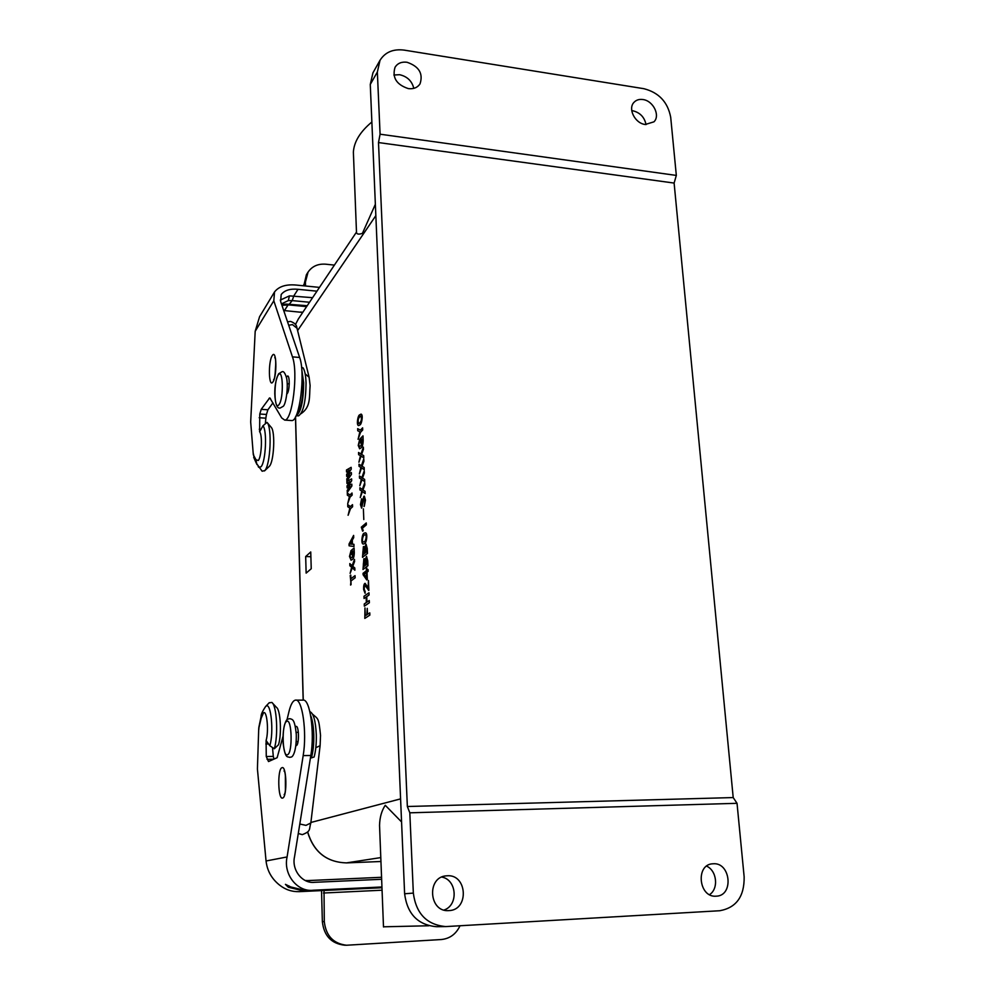 <?xml version="1.0" encoding="UTF-8"?>
<svg xmlns="http://www.w3.org/2000/svg" width="995" height="995" viewBox="0 0 995 995"><rect width="100%" height="100%" fill="white"/><g stroke="black" fill="none" stroke-linecap="round" stroke-linejoin="round"><path stroke-width="1.49" d="M356.484 232.158L356.508 232.681C357.018 234.31 358.996 234.534 362.429 233.352L375.364 204.273M379.841 833.101L379.543 825.464C379.729 817.417 381.632 810.689 385.264 805.291L401.57 821.945M306.137 573.12L305.676 556.528L310.738 551.964L311.236 568.73L306.137 573.12M364.978 607.908L365.277 615.818L366.906 614.736L367.23 608.355L367.453 614.363L369.767 612.87L369.854 615.109L364.804 618.405L364.978 607.908L365.327 615.781M367.23 608.355L367.503 614.338M369.717 612.87L369.804 615.109L364.804 618.405M368.946 592.759L369.021 594.985L366.682 596.627L366.894 602.137L369.244 600.52L369.332 602.746L364.344 606.166L364.257 603.953L366.347 602.51L366.135 597.025L364.058 598.48L363.971 596.279L368.996 592.759L369.083 594.985L366.745 596.639L366.956 602.099M369.244 600.52L369.381 602.746L364.344 606.166M366.135 597.062L364.058 598.48M368.747 590.346L365.003 585.383C363.884 587.547 363.921 589.562 365.115 591.428L365.103 593.306L363.623 589.45C363.486 585.931 363.946 583.891 365.016 583.331L368.175 587.846L368.436 580.52L368.573 590.383M365.09 585.383L365.065 585.383C363.934 587.547 363.971 589.562 365.177 591.428M365.09 583.331L368.175 587.734M366.819 568.083L366.906 570.384L368.063 569.55L368.138 571.379L367.031 572.212L367.317 579.6L366.769 579.961L363.1 574.737L363.051 573.307L366.409 570.757L366.322 568.468L366.956 570.346M366.583 556.379L367.951 565.682L363.013 569.463L363.847 558.804L365.041 560.421L366.483 556.379L367.764 560.894M364.269 558.643L365.053 560.173M366.123 544.19L367.478 553.431L362.503 557.324L363.386 546.678L364.568 548.257L366.036 544.19L367.292 548.668M363.809 546.504L364.58 548.021M365.414 532.835C368.15 532.897 366.309 544.526 364.232 543.693L363.274 544.054M366.21 522.947L366.284 524.85L362.342 528.221L363.225 530.708L362.628 531.168L361.309 527.163L366.272 522.96L366.347 524.85L362.391 528.221L363.225 530.708M363.386 508.843L363.797 519.539M364.307 496.107L365.476 500.087L364.257 506.318L364.879 500.572L363.934 498.433L361.583 508.134M363.934 498.433L361.608 508.134L360.451 504.589L361.658 498.769L361.583 505.995L363.797 496.331L365.476 500.087M360.252 497.575L361.807 491.045L359.954 489.988L359.879 487.761L362.304 489.515L364.742 482.737L362.964 490.013L365.078 491.331L365.165 493.582L362.379 491.567L360.252 497.575L362.429 491.592M359.879 487.761L362.317 489.49M359.804 485.734L361.347 479.18L359.518 478.172L359.431 475.958L361.844 477.65L364.282 470.822L362.503 478.122L364.618 479.379L364.705 481.617L361.931 479.677L359.804 485.734L361.969 479.714M359.431 475.958L361.857 477.612M358.984 464.205L361.396 465.822L363.772 458.956L363.909 461.183L362.056 466.282L364.158 467.488L364.245 469.715L361.471 467.849L359.357 473.931L360.899 467.364L359.071 466.406L358.984 464.205L361.409 465.797M361.521 467.874L359.406 473.943M358.909 462.19L360.451 455.586L358.623 454.69L358.548 452.489L360.961 454.019L363.374 447.141L361.595 454.491L363.697 455.635L363.784 457.849L361.023 456.058L358.909 462.19L361.073 456.096M362.939 435.86L363.125 440.549C362.951 444.491 362.255 446.942 361.011 447.887L359.655 448.757L358.225 445.437L359.742 439.205L358.747 444.889L359.556 446.643L360.862 445.735L362.578 440.822L361.906 439.056L361.073 439.715L360.65 443.111L360.464 438.447L362.988 435.86L363.175 440.549C363.013 444.491 362.304 446.942 361.061 447.887L359.543 448.757M359.742 439.205L358.797 444.889L359.481 446.655M361.906 439.056L360.65 443.111M357.69 428.671L360.426 430.138L362.628 427.862L362.702 429.964L360.551 432.253L358.101 439.28L359.867 431.78L357.727 430.748L357.69 428.671M361.11 414.131C363.511 414.691 361.521 425.213 359.705 425.002L358.586 425.586M350.737 575.11L350.862 578.816L355.028 575.632L355.103 577.784L350.949 580.956L351.073 584.662L350.215 575.508L350.787 575.11L350.924 578.779M355.028 575.632L355.165 577.784L350.999 580.956L350.563 585.048M350.14 573.381L351.645 567.162L349.879 565.807L349.792 563.593L352.13 565.732L354.494 559.414L352.765 566.317L354.805 567.971L354.879 570.222L352.205 567.772L350.14 573.381L352.242 567.809M349.792 563.593L352.143 565.695M353.076 550.981L351.844 554.725L351.683 550.024L354.083 548.034L354.307 552.772C354.145 556.665 353.449 558.941 352.242 559.588L350.986 560.148M354.083 548.034L354.257 552.772C354.083 556.665 353.399 558.941 352.193 559.588L351.086 560.135L349.494 556.466L351.024 550.608L350.053 556.043L350.887 558.008M350.974 550.608L350.004 556.043L350.949 558.008L352.056 557.411L353.722 552.909L352.989 550.981L352.267 551.441L351.844 554.725M353.623 535.422L353.698 537.636L352.305 540.148L352.441 544.203L353.934 544.29L354.021 546.504L349.108 545.82L349.046 543.991L353.623 535.422M347.752 504.664L350.389 506.567L352.504 504.676L352.578 506.778L350.489 508.681L348.126 515.248L349.842 508.109L347.777 506.741L347.752 504.664M347.292 493.122L349.942 494.975L352.019 493.01L352.155 495.1L350.078 497.065L347.715 503.669L349.419 496.505L347.367 495.187L347.292 493.122L349.966 494.95M350.053 486.48L347.155 487.911L347.031 485.933L349.892 481.754L346.944 483.421L346.869 481.443L351.621 478.894L351.683 480.709L348.312 485.821M351.558 478.894L351.633 480.709L348.262 485.846L351.807 484.155L351.869 485.97L347.317 492.401L347.193 490.423L350.066 486.63L347.155 487.911M349.879 481.605L346.944 483.421M351.148 467.327L351.21 469.13L347.852 474.354L351.334 472.563L351.446 474.379L346.907 480.908L346.782 478.943L349.643 474.901L346.695 476.431L346.621 474.466L349.469 470.038L346.534 471.966L346.471 470.001L351.148 467.327L351.26 469.142L347.902 474.329M349.643 474.926L346.695 476.431M349.469 470.075L346.534 471.966M364.182 543.693L363.386 544.041C360.576 544.34 362.155 532.437 364.394 533.221L365.264 532.835C368.075 532.462 366.334 544.551 364.182 543.693M359.655 425.002L358.685 425.586C356.123 425.686 357.852 414.604 359.867 414.778L360.911 414.144C363.461 414.007 361.583 425.263 359.655 425.002M305.676 556.528L310.888 556.702M297.978 415.835L298.562 415.873C303.313 412.49 305.813 401.545 306.062 383.025C305.776 375.364 304.744 370.277 302.977 367.752L301.584 367.541M296.087 415.723L296.224 415.711C300.95 412.328 303.438 401.371 303.686 382.851L301.796 369.854M302.032 374.207L303.077 383.647C302.99 398.585 301.037 408.36 297.207 412.987M311.497 721.35L313.126 734.944L311.373 757.904L314.134 756.971C315.776 750.815 316.497 743.352 316.298 734.608C315.602 720.803 313.462 713.154 309.88 711.649M311.373 757.904C313.176 751.685 313.985 743.924 313.798 734.633C313.5 726.313 312.455 719.92 310.651 715.442M296.162 732.382L298.363 732.357M296.261 741.661L298.052 741.648M295.888 745.665L296.336 745.616C299.308 744.757 299.06 725.616 296.1 726.387L295.428 726.835M272.518 747.556L273.289 756.411L266.262 756.511L266.088 740.504L269.819 745.715L274.297 748.762C278.438 735.74 276.797 705.393 271.871 702.445L269.11 702.843M274.048 759.086L273.289 756.411M381.645 879.281L314.743 882.304C302.517 883.983 291.398 870.103 294.557 856.645L310.826 755.491C314.905 732.221 309.868 698.192 302.953 700.132L295.863 700.132M381.956 887.329L306.933 890.873L290.764 886.955L285.441 884.356L288.326 887.241L304.395 891.134L299.408 891.644L324.022 890.475L324.295 921.569C325.9 935.76 333.313 943.658 346.534 945.238L441.345 939.529C449.864 938.646 456.083 934.069 460.013 925.785M286.983 719.87L288.985 711.562C290.764 704.361 292.928 700.555 295.465 700.132C302.269 698.192 307.194 732.283 303.176 755.603L287.095 856.944C283.028 874.468 297.567 892.415 313.413 890.214L381.943 886.98M266.088 740.504C268.973 731.263 266.946 709.97 263.501 712.818L261.2 718.129L258.725 728.576L257.419 768.973L266.051 860.986C267.195 870.812 271.697 878.846 279.558 885.077C285.428 889.717 292.045 891.906 299.408 891.644M282.978 736.524L277.132 757.705L268.513 761.548L266.262 756.511M258.887 729.223L258.887 727.171M381.956 887.465L304.433 890.886M272.53 703.142L276.498 707.395C280.528 709.858 281.871 734.248 278.5 744.757L274.297 748.762M346.534 945.238L344.481 945.188C331.323 943.608 323.947 935.76 322.355 921.619L321.534 890.637M706.624 866.147C716.947 870.662 718.85 888.771 709.534 894.642M631.738 110.632L632.77 110.756C640.071 112.572 644.486 117.174 646.029 124.586M716.176 896.172C733.999 895.935 730.765 862.168 713.204 863.772L712.731 863.797C695.306 864.394 698.627 897.764 716.077 896.184L716.176 896.172M645.233 124.499L653.939 121.838C660.543 115.582 653.193 100.706 642.932 99.537C639.238 99.015 636.253 99.96 634.002 102.336C627.596 108.679 635.046 123.417 645.233 124.499M370.277 84.451L372.938 72.834L380.028 60.272C385.177 52.126 393.236 48.743 404.206 50.123L643.877 88.692C658.877 92.56 667.819 102.099 670.705 117.323L676.326 175.418L380.078 134.201L377.354 72.026L370.277 84.451L404.617 893.771L413.335 893.1L409.816 812.815L407.353 806.51L378.498 142.559L380.078 134.201M380.028 60.272L377.354 72.026M408.311 88.605C413.547 89.227 417.44 87.659 420.002 83.916C423.397 73.642 419.069 66.416 407.017 62.262C401.632 61.59 397.652 63.232 395.077 67.187C391.955 77.461 396.371 84.6 408.311 88.605M393.871 75.011L399.592 74.7C407.266 76.478 412.005 81.043 413.796 88.368M371.869 121.999C360.227 131.663 354.058 141.7 353.374 152.111L353.598 157.807M441.792 877.068C456.904 879.617 458.72 905.226 444.019 910.039M413.335 893.1C416.059 913.708 426.88 924.865 445.797 926.581L436.569 926.706C417.925 925.014 407.278 914.044 404.617 893.771M448.869 910.599C469.317 910.263 467.376 873.996 447.153 875.787L446.307 875.849C426.544 876.943 428.833 912.291 448.695 910.612L448.869 910.599M428.845 925.76L383.485 926.805M409.816 812.815L737.034 803.313L744.148 876.856C744.434 896.458 736.3 907.751 719.746 910.736L445.797 926.581M737.034 803.313L733.203 797.567L674.112 183.068L676.326 175.418M407.353 806.51L733.203 797.567M378.498 142.559L674.112 183.068M351.334 472.563L351.446 474.379L346.907 480.908M351.757 484.155L351.869 485.97M351.82 485.958L347.267 492.401M352.019 493.01L352.155 495.1M352.093 495.1L350.029 497.065L347.715 503.669M352.441 504.676L352.578 506.778M352.528 506.778L350.489 508.681M350.439 508.681L348.076 515.248M347.703 504.664L350.364 506.592M353.561 535.422L353.698 537.636M353.648 537.636L352.305 540.148M352.242 540.148L352.392 544.203L353.934 544.29L353.971 546.504M351.745 541.131L350.153 543.904L351.857 544.178L351.745 541.044L350.153 544.091L351.857 544.178M354.444 559.401L354.568 561.64M354.519 561.64L352.765 566.317M352.715 566.317L354.805 567.971L354.829 570.21M359.419 423.273C361.471 421.32 361.931 418.907 360.812 416.022L360.09 416.407C358.809 416.208 356.695 423.273 358.785 423.559L359.419 423.273M360.812 416.022L360.14 416.42C358.138 418.236 357.64 420.624 358.673 423.571M362.578 427.85L362.702 429.964L360.551 432.253M360.488 432.253L358.051 439.28M357.64 428.671L360.414 430.151M363.312 447.141L363.461 449.354M363.399 449.354L361.595 454.491M361.546 454.479L363.697 455.635L363.735 457.849M358.548 452.489L360.949 454.043M363.772 458.956L363.909 461.183M363.859 461.183L362.056 466.282M362.006 466.282L364.158 467.488M364.108 467.476L364.195 469.715M364.232 470.822L364.369 473.06M364.319 473.048L362.503 478.122M362.454 478.122L364.618 479.379M364.568 479.379L364.655 481.617M364.692 482.737L364.829 484.975M364.779 484.975L362.964 490.013M362.914 490.013L365.078 491.331M365.028 491.331L365.115 493.57M365.426 500.087L364.008 506.492M361.658 498.769L361.794 500.92M361.745 500.92L361.073 504.079M361.011 504.079L361.583 505.995M363.934 541.852C365.339 542.81 367.429 534.812 365.153 534.75L364.618 534.962C363.125 534.265 361.135 541.976 363.486 541.989L363.934 541.852M365.327 534.75L364.68 534.962C363.312 534.365 361.185 541.355 363.386 541.989M367.242 548.655L367.478 553.431M367.416 553.431L362.503 557.324M362.964 554.725L364.481 553.519L363.735 548.73L362.964 554.725L362.852 551.889M365.028 553.083L366.782 551.678L365.949 546.553L365.028 553.083M366.023 546.553L364.929 550.608M364.978 550.608L365.078 553.033M363.523 548.854L362.901 551.889M367.715 560.894L367.951 565.682M367.889 565.682L362.964 569.463M363.424 566.864L364.941 565.695L364.182 560.869L363.424 566.864M365.488 565.272L367.254 563.904L366.409 558.755L365.488 565.272M366.409 558.755L365.389 562.784M365.451 562.784L365.538 565.222M364.182 560.869L363.312 564.016M363.362 564.016L363.474 566.827M368.013 569.55L368.088 571.379L366.981 572.212L367.317 579.6M366.695 577.946L366.483 572.573L364.207 574.302L366.695 577.946M366.483 572.622L364.207 574.302L366.682 577.871M365.115 591.428L365.103 593.306M368.436 580.52L368.871 590.271M305.527 286L305.415 282.082L308.077 272.083C312.131 266.25 318.014 263.625 325.751 264.197L334.395 265.105M303.774 285.826L306.398 274.719L308.077 272.083M302.729 312.442L283.699 310.515M269.856 397.95L281.709 417.95L284.707 420.089C292.356 420.922 298.413 372.528 292.455 356.869L273.812 300.801L274.52 291.958C278.886 286.373 286.212 284.085 296.51 285.092L319.482 287.393M312.592 297.692L289.458 295.863L280.267 300.092M307.219 305.714L286.075 304.084C283.227 304.557 281.933 304.383 282.219 303.537L288.276 300.602L292.207 300.602L288.699 304.905M316.957 291.174L298.027 289.309C290.167 288.538 284.558 290.279 281.187 294.532L280.627 301.448L299.632 357.466C305.701 373.1 299.57 421.407 291.796 420.562L291 420.512M269.645 397.938L261.225 409.331L259.782 414.019L259.633 431.818C262.63 434.865 261.598 457.003 258.302 460.474L255.976 459.752L253.315 454.79L250.678 421.955L255.193 331.273L259.571 316.721L274.52 291.958M272.953 402.851L267.904 409.791L261.225 409.331M259.782 414.019L266.449 414.467L267.904 409.791M266.449 414.467L265.839 418.174L259.185 417.726M265.366 423.771L265.839 418.174M259.633 431.818L262.941 425.785L267.046 422.39C272.207 427.328 270.466 464.901 264.807 470.56L262.17 471.22L261.424 470.361M267.046 422.39L271.225 427.353C275.428 431.407 274.023 461.58 269.421 466.22L269.048 466.605M253.451 453.956L254.285 458.608M286.436 377.192L287.505 376.01C289.931 375.177 289.707 390.724 287.244 393.572L286.821 393.983M287.033 391.968L287.99 392.03M287.232 383.734L289.259 383.883M298.388 318.91L295.478 324.494L298.388 318.91L356.384 232.245M297.604 330.576L375.849 215.617M307.666 831.957C313.736 851.931 326.646 862.242 346.409 862.901L380.799 857.59M346.409 862.901L380.948 861.496L346.409 862.901C326.596 862.242 313.661 851.956 307.592 832.031M310.888 822.467L400.599 798.873M295.552 416.793L303.251 700.119M288.712 325.265L292.443 324.594L297.02 328.238L308.985 376.695M305.154 373.797L309.134 377.329L310.104 385.513M299.806 824.009L305.987 825.365L310.826 822.977L320.079 745.889M311.808 747.407L312.604 747.556M315.813 747.73L320.104 745.678L320.527 735.404M286.697 721.4C291.958 717.669 292.853 753.165 287.505 754.732C282.281 757.767 281.473 723.365 286.697 721.4M313.413 890.214L306.933 890.873M287.095 856.944L266.051 860.986M281.946 767.717C286.635 764.906 287.418 797.157 282.655 798.04C277.991 800.291 277.282 768.948 281.946 767.717M285.378 775.801L285.416 789.756M269.819 745.715C274.011 732.494 271.026 701.935 266.075 706.139L265.478 706.661M303.176 755.603L310.826 755.491M267.033 759.309L273.774 759.21M265.839 743.999L267.842 743.974M381.968 887.739L324.022 890.475M261.2 718.129L261.188 716.077M382.068 890.202L323.45 893.025M322.355 921.619L324.295 921.569M289.197 886.047L288.326 887.241M308.077 880.575L381.558 877.291L307.94 880.587M309.507 881.906L307.99 880.575L305.291 880.513M303.736 284.694L305.415 282.082M302.828 312.281L300.515 312.057M298.027 289.309L293.836 295.863L292.207 300.602L309.532 302.256M288.276 300.602L289.458 295.863M281.436 303.811L282.219 303.537M284.769 304.955L286.075 304.084M288.102 304.868L284.47 310.564M273.812 300.801L255.193 331.273M292.455 356.869L299.632 357.466M268.986 398.448L270.453 398.56M259.272 429.231L260.304 429.305M262.941 425.785C267.282 430.039 265.802 461.891 261.038 466.754L258.824 467.351L258.178 466.593M255.976 459.752L256.859 464.516M272.916 381.956C277.257 376.421 276.573 348.399 272.307 355.551C268.053 361.272 268.675 388.61 272.916 381.956M278.252 374.991C273.438 381.135 274.16 411.793 278.973 404.642C283.911 398.734 283.115 367.205 278.252 374.991M275.08 374.481L275.802 363.411M295.478 416.93L303.164 700.119M290.702 321.46C294.595 322.94 296.634 324.979 296.858 327.579M310.104 385.674C309.159 396.445 311.136 406.955 301 413.709M296.224 415.711L298.562 415.873M312.554 714.186C318.226 719.248 318.674 717.171 320.527 735.342M310.788 823.213C308.811 829.432 311.447 831.111 302.318 834.631L298.276 833.511M289.843 718.676C292.244 719.572 294.669 718.228 296.299 734.546C296.535 752.245 292.53 757.357 291 757.071L289.644 757.382C287.493 756.212 285.354 759.483 283.127 743.364C282.281 724.795 286.97 718.34 287.99 719.124L289.644 718.676M269.297 702.657L265.628 706.5C262.444 711.263 260.939 714.597 261.1 716.512L258.8 727.594M284.931 793.662L284.172 794.545C286.261 795.104 286.075 769.981 284.035 770.976L284.881 771.946M383.498 926.967L379.543 825.464M353.374 152.111L356.508 232.681M306.622 306.609L288.985 304.943L281.933 305.291M284.707 420.089L291.796 420.562M262.17 471.22L256.237 463.098L253.7 457.277M269.147 466.518L264.471 470.933M283.289 406.271L280.105 408.062C277.07 408.734 275.292 403.982 274.782 393.809C274.695 385.762 275.976 379.07 278.612 373.759L281.946 371.807C283.575 370.874 285.142 373.038 286.672 378.311C288.45 387.776 285.876 404.107 283.289 406.271M275.54 358.772L274.794 357.653C276.66 355.974 275.379 380.351 273.613 379.592L273.625 379.568M290.291 321.422L287.555 321.858"/></g></svg>
